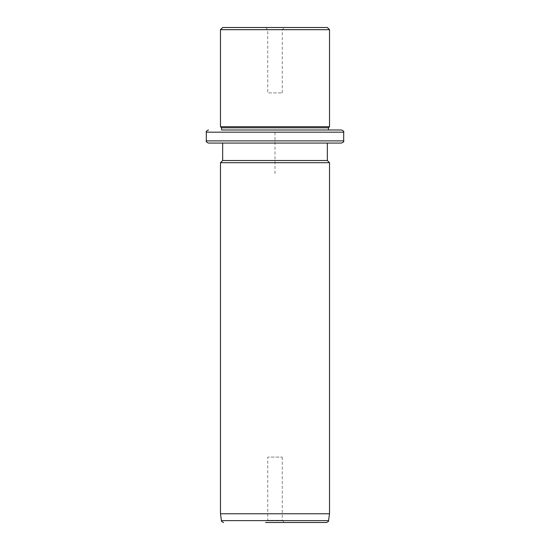 <?xml version="1.0" encoding="UTF-8"?>
<svg xmlns="http://www.w3.org/2000/svg" width="550" height="550" viewBox="0 0 550 550"><rect width="100%" height="100%" fill="white"/><g stroke="black" fill="none" stroke-linecap="round" stroke-linejoin="round"><path stroke-width="0.41" stroke-dasharray="2.75 2.06" d="M281.359 92.916L267.754 92.916L281.359 92.916M282.246 92.916L282.246 29.679L267.754 29.679L282.246 29.679L284.426 27.5L265.574 27.5L284.426 27.5M327.332 27.5L222.667 27.5M220.481 29.679L329.519 29.679M329.519 126.72L220.481 126.72M328.426 127.806L221.574 127.806M228.113 129.986L328.426 129.986M341.509 129.986L333.369 129.986M222.667 143.076L229.075 143.076M327.332 160.517L222.667 160.517M220.481 162.697L329.519 162.697M329.519 513.776L220.481 513.776M326.391 522.5L320.1 522.5M282.246 457.084L282.246 520.321L284.426 522.5L265.574 522.5L284.426 522.5L265.574 522.5L267.754 520.321L282.246 520.321L267.754 520.321L267.754 457.084L282.246 457.084L267.754 457.084M275 173.601L275 129.986L318.615 129.986M343.688 132.172L206.312 132.172M343.688 140.889L206.312 140.889M328.556 520.623L221.444 520.623M265.574 27.5L267.754 29.679L267.754 92.916"/><path stroke-width="0.82" d="M229.075 27.5L327.332 27.5L329.519 29.679L220.481 29.679L222.667 27.5L229.075 27.5M228.113 129.986L221.574 129.986L221.574 127.806L220.481 126.72L329.519 126.72L329.519 29.679M221.574 127.806L328.426 127.806L329.519 126.72M333.369 129.986L328.426 129.986L328.426 127.806M221.574 129.986L341.509 129.986C343.516 130.914 344.245 131.636 343.688 132.172L206.312 132.172C205.755 131.636 206.484 130.914 208.491 129.986M327.332 143.076L327.332 160.517L222.667 160.517L222.667 143.076L208.491 143.076L341.509 143.076L229.075 143.076M327.332 160.517L329.519 162.697L220.481 162.697L222.667 160.517M329.519 513.776L328.556 520.623L221.444 520.623L220.481 513.776L329.519 513.776L329.519 162.697M265.574 522.5L326.391 522.5C328.192 521.757 328.914 521.132 328.556 520.623M320.1 522.5L284.426 522.5M206.312 132.172L206.312 140.889L343.688 140.889L343.688 132.172M220.481 126.72L220.481 29.679M206.312 140.889C205.755 141.426 206.484 142.147 208.491 143.076M343.688 140.889C344.245 141.426 343.516 142.147 341.509 143.076M220.481 513.776L220.481 162.697M221.444 520.623C221.1 521.146 221.822 521.771 223.609 522.5"/></g></svg>
